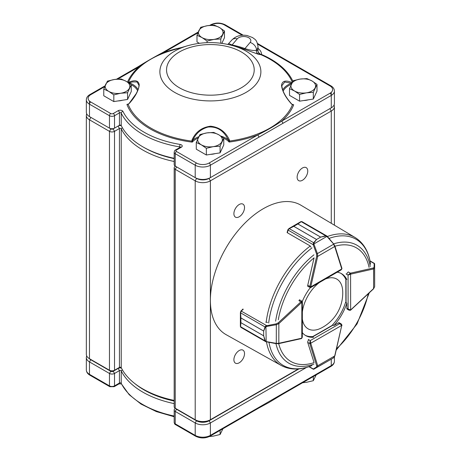 <?xml version="1.0" encoding="UTF-8"?>
<svg xmlns="http://www.w3.org/2000/svg" width="461" height="461" viewBox="0 0 461 461"><rect width="100%" height="100%" fill="white"/><g stroke="black" fill="none" stroke-linecap="round" stroke-linejoin="round"><path stroke-width="0.69" d="M122.574 100.227A11.024 6.362 180 0 1 118.016 100.93M215.091 153.64A11.024 6.362 180 0 1 210.533 154.349M308.317 99.818A11.024 6.362 180 0 1 303.764 100.521M229.008 141.031L225.907 135.724C221.499 129.322 215.535 126.435 208.003 127.063C200.961 129.051 195.896 133.425 192.796 140.19L192.254 142.138L191.793 141.106L192.104 139.758C195.792 131.823 201.953 127.305 210.579 126.205C219.246 127.184 225.481 131.673 229.273 139.677L229.59 141.026L229.14 142.057L229.008 141.031L229.59 141.026A84.282 48.659 0 0 0 292.447 104.733L291.369 103.829C285.434 97.173 282.149 91.013 281.521 85.331C282.155 80.975 285.486 79.989 291.508 82.363A0.715 0.501 -70.9 0 1 291.467 83.222L284.725 82.018L281.792 85.798L282.553 89.665C284.316 94.413 287.289 99.103 291.467 103.748L291.369 103.829M198.051 138.098A20.745 11.98 0 0 0 192.254 142.138A85.394 49.304 180 0 1 126.931 104.428L128.319 104.134A0.715 0.3 60.9 0 0 128.262 104.146A0.715 0.3 60.9 0 0 128.256 104.151A0.715 0.3 60.9 0 0 128.17 104.376L126.931 104.428A20.745 11.98 0 0 0 128.717 103.834M138.882 86.541L138.957 85.297L137.13 81.983L132.682 81.897L128.458 82.98M258.091 51.995L260.165 54.098L261.566 54.496A1.786 0.876 -66.6 0 1 260.903 54.692L258.385 54.271C256.57 52.756 255.964 51.361 256.57 50.093L256.541 50.093C256.074 51.77 256.679 53.159 258.35 54.265L258.385 54.271M258.35 54.265L243.76 49.039A3.579 1.562 110.1 0 0 244.952 48.584L250.116 42.475A7.151 4.132 0 0 0 246.819 36.949A7.151 4.132 0 0 0 237.254 38.851A7.151 5.25 -139.8 0 0 231.791 40.078C235.865 36.004 240.965 34.489 247.084 35.52L252.68 37.6C254.772 39.583 256.794 39.133 257.993 46.503A14.308 8.258 180 0 1 256.57 50.093L257.976 51.217M128.239 82.605L129.391 82.006C135.327 79.672 138.605 80.646 139.239 84.933C138.605 90.587 135.275 96.764 129.253 103.471L128.17 104.376A84.282 48.659 0 0 0 150.782 128.054A84.282 48.659 0 0 0 191.793 141.106L192.375 141.112M121.283 125.663A2.864 1.654 0 0 0 118.177 126.026L119.439 125.294A1.072 0.622 180 0 1 120.961 125.294A1.072 0.622 180 0 1 121.231 125.565A84.772 48.941 0 0 0 142.847 146.829A84.772 48.941 0 0 0 174.177 158.29M174.177 158.653A82.986 47.909 180 0 1 144.114 147.555L142.847 146.829M174.177 403.611A84.772 48.941 180 0 1 121.231 370.886A1.072 0.622 0 0 0 119.439 370.621L114.524 373.456A3.579 2.063 180 0 1 109.464 373.456L89.48 361.925A10.73 6.195 180 0 1 86.34 357.54A10.73 6.195 180 0 1 86.708 355.938M174.177 400.834A82.623 47.702 180 0 1 144.368 389.81L142.847 388.934A84.772 48.941 0 0 0 174.177 400.402M174.177 161.5A84.772 48.941 180 0 1 121.231 128.775A1.072 0.622 0 0 0 119.439 128.51L114.524 131.35A3.579 2.063 180 0 1 109.464 131.35L89.48 119.814A10.73 6.195 180 0 1 86.34 115.434L86.34 354.33A10.73 6.195 0 0 0 89.48 358.71L109.464 370.246A3.579 2.063 0 0 0 114.524 370.246L119.439 367.405A1.072 0.622 180 0 1 120.961 367.405A1.072 0.622 180 0 1 121.231 367.676A84.772 48.941 0 0 0 142.847 388.934M121.324 367.855A3.221 1.861 0 0 0 117.924 368.281L113.003 371.122A1.429 0.824 180 0 1 110.98 371.122L91.001 359.586A8.586 4.956 180 0 1 90.984 359.574L89.48 358.71L91.001 359.586M118.051 126.101L119.439 128.51L119.439 367.405L117.924 368.281M239.213 350.533A7.509 4.339 120 0 0 234.303 357.154A7.509 4.339 120 0 0 235.456 363.17A7.509 4.339 120 0 0 242.97 358.831A7.509 4.339 120 0 0 242.97 350.158A7.509 4.339 120 0 0 239.213 350.533M239.213 204.505A7.509 4.339 120 0 0 234.303 211.126A7.509 4.339 120 0 0 235.456 217.143A7.509 4.339 120 0 0 242.97 212.809A7.509 4.339 120 0 0 242.97 204.137A7.509 4.339 120 0 0 239.213 204.505M302.445 168A7.509 4.339 120 0 0 297.535 174.621A7.509 4.339 120 0 0 298.688 180.637A7.509 4.339 120 0 0 306.196 176.304A7.509 4.339 120 0 0 306.196 167.631A7.509 4.339 120 0 0 302.445 168M116.489 79.223L138.329 66.615C145.567 62.045 153.553 57.435 162.278 52.79A1.786 1.031 60 0 1 163.171 52.877C154.389 56.824 146.408 61.434 139.222 66.701L117.716 79.119M334.052 105.062A10.73 6.195 180 0 1 334.421 106.67A10.73 6.195 180 0 1 331.275 111.049L210.377 180.85A10.73 6.195 180 0 1 195.205 180.85L175.226 169.314A3.579 2.063 180 0 1 174.177 167.856A3.579 2.063 180 0 1 175.226 166.392L175.226 166.392M208.989 178.442L210.377 180.85L210.377 419.746L298.388 368.938L210.377 419.746A10.73 6.195 0 0 1 195.205 419.746L175.226 408.21A3.579 2.063 0 0 1 174.177 406.752L174.177 167.856M86.34 115.434A10.73 6.195 180 0 1 86.708 113.827M109.464 370.246L110.98 371.122L109.464 370.246L109.464 131.35L110.859 128.936M113.129 128.936L114.524 131.35L114.524 370.246L113.003 371.122M210.377 419.746L208.862 420.622A8.586 4.956 180 0 1 196.72 420.622L195.205 419.746L195.205 180.85L196.593 178.442M196.72 420.622L175.226 408.21L175.226 169.314L176.615 166.905M176.742 409.086L176.742 409.086A1.429 0.824 180 0 1 176.736 409.086L175.226 408.21L176.742 409.086M306.542 367.44L210.377 422.962A10.73 6.195 180 0 1 195.205 422.962L175.226 411.425L175.226 423.843A1.786 1.031 120 0 0 175.595 424.662C175.007 424.627 174.535 423.866 174.177 422.385A3.579 2.063 0 0 0 175.226 423.843L195.205 435.38A10.73 6.195 0 0 0 210.377 435.38L282.8 393.567A1.786 1.031 60 0 1 282.432 394.386L330.906 366.397C333.165 365.077 334.334 363.343 334.421 361.199L334.421 356.993M175.981 408.648A1.786 1.031 0 0 0 176.488 409.235L175.226 411.425A3.579 2.063 180 0 1 174.177 409.967A3.579 2.063 180 0 1 175.226 408.504L175.226 408.504M89.221 358.554A8.943 5.163 0 0 0 90.748 359.73L110.726 371.266A1.786 1.031 0 0 0 113.256 371.266L118.177 368.425A2.864 1.654 180 0 1 121.45 368.108M135.033 383.742A82.986 47.909 0 0 0 174.177 401.053M176.488 409.235L196.467 420.772A8.943 5.163 0 0 0 209.115 420.772L298.982 368.886M258.851 407.391A1.786 1.031 60 0 1 258.483 408.21L269.028 402.459L282.432 394.386M331.275 107.839L330.013 108.571A8.943 5.163 180 0 1 330.013 108.571L331.275 107.839A10.73 6.195 0 0 0 334.421 103.46L334.421 91.042A10.73 6.195 180 0 1 331.275 95.421L331.275 107.839L210.377 177.641A10.73 6.195 0 0 1 195.205 177.641L175.226 166.104A3.579 2.063 0 0 1 174.177 164.64L174.177 152.222A3.579 2.063 180 0 0 175.226 153.686L175.226 166.104L176.488 166.83A1.786 1.031 180 0 1 176.482 166.83L175.226 166.104L176.488 166.83M89.48 101.074L89.48 104.18A10.73 6.195 180 0 1 86.34 99.801L86.34 112.219A10.73 6.195 0 0 0 89.48 116.598L109.464 128.135A3.579 2.063 0 0 0 114.524 128.135L119.439 125.294L119.439 112.876A1.786 1.031 -120 0 0 118.177 110.686A2.864 1.654 180 0 1 122.954 111.406A1.786 1.406 153.9 0 0 121.231 113.147A1.072 0.622 0 0 0 119.439 112.876L114.524 115.717L114.524 128.135L113.256 128.867A1.786 1.031 180 0 1 110.726 128.867L109.464 128.135L110.726 128.867M282.8 123.404L210.377 165.217L210.377 177.641L209.115 178.367A8.943 5.163 180 0 1 196.467 178.367L195.205 177.641L195.205 165.217L175.226 153.686A1.786 1.031 120 0 1 176.488 151.49L196.467 163.027A8.943 5.163 0 0 0 209.115 163.027L257.59 135.044C266.372 130.699 274.353 126.089 281.538 121.214A1.786 1.031 60 0 1 282.8 123.404L331.275 95.421L331.275 92.309M104.693 86.639L90.748 94.689A8.943 5.163 0 0 0 90.748 101.99L110.726 113.527A1.786 1.031 0 0 0 113.256 113.527A1.786 1.031 -120 0 1 114.524 115.717A3.579 2.063 180 0 1 109.464 115.717L89.48 104.18L89.48 116.598L90.748 117.33A8.943 5.163 180 0 1 90.731 117.319M291.922 104.198A20.745 11.98 0 0 0 293.686 104.791L292.447 104.733A0.715 0.294 119.2 0 0 292.36 104.509A0.715 0.294 119.2 0 0 292.297 104.491L293.686 104.791A85.394 49.304 180 0 1 281.538 121.214L330.013 93.231A8.943 5.163 0 0 0 330.013 85.93L257.705 44.181M138.329 66.615A1.786 1.031 60 0 1 139.222 66.701A85.394 49.304 180 0 0 127.49 82.11M223.769 138.26A20.745 11.98 0 0 1 229.14 142.057A85.394 49.304 180 0 0 257.59 135.044A1.786 1.031 60 0 1 258.851 137.234M228.794 43.622L232.09 44.965A64.592 37.295 180 0 1 244.952 48.584C250.536 50.382 254.403 50.889 256.541 50.093A7.151 5.25 40.2 0 0 250.116 42.475M231.785 45.362A3.579 0.98 101.6 0 0 232.09 44.965L237.254 38.851M260.165 54.098A1.786 0.305 111.2 0 0 260.206 54.41L258.725 53.309L257.993 51.177L257.993 46.503M291.778 83.234L291.467 83.222A21.46 12.389 180 0 0 282.685 90.045M292.395 104.538L291.329 103.881M128.262 104.146L129.253 103.471M138.064 89.618A21.46 12.389 180 0 0 129.426 82.871A0.715 0.507 -108.9 0 1 129.391 82.006M128.325 82.663L128.314 82.554A84.282 48.659 0 0 1 172.218 50.255L187.512 45.772C202.759 41.542 218.001 41.542 233.249 45.772A50.503 29.158 180 0 1 246.088 51.154A50.503 29.158 180 0 1 246.088 92.384A50.503 29.158 180 0 1 174.667 92.384A50.503 29.158 180 0 1 187.512 45.772M220.813 136.058A21.46 12.389 180 0 1 228.581 140.115L229.273 139.677M198.714 136.727A21.46 12.389 180 0 0 192.796 140.19L192.104 139.758M220.087 430.378L220.087 434.516L213.213 436.146L209.34 436.555M222.951 428.724L220.087 434.516M289.508 88.65L293.19 80.715L300.065 79.09L306.934 78.589L311.964 80.929L316.995 84.403L313.313 92.333L306.444 92.834L299.569 94.459L294.539 90.99L289.508 88.65L289.508 95.364L299.569 101.172L299.569 94.459M299.569 101.172L313.313 99.046L313.313 92.333M313.313 99.046L316.995 91.111L316.995 84.403M291.352 84.121A12.32 7.117 0 0 0 294.539 90.99A12.32 7.117 0 0 0 306.444 92.834A12.32 7.117 0 0 0 315.157 87.803A12.32 7.117 180 0 0 311.964 80.929A12.32 7.117 0 0 0 300.065 79.09A12.32 7.117 0 0 0 291.352 84.121M196.282 142.478L199.965 134.543L206.833 132.912L213.708 132.416L218.739 134.756L223.769 138.225L220.087 146.16L213.213 146.656L206.344 148.286L201.313 144.817L196.282 142.478L196.282 149.185L206.344 154.994L206.344 148.286M206.344 154.994L220.087 152.868L220.087 146.16M220.087 152.868L223.769 144.933L223.769 138.225M198.121 137.943A12.32 7.117 0 0 0 201.313 144.817A12.32 7.117 0 0 0 213.213 146.656A12.32 7.117 0 0 0 221.925 141.625A12.32 7.117 180 0 0 218.739 134.756A12.32 7.117 0 0 0 206.833 132.912A12.32 7.117 0 0 0 198.121 137.943M196.991 35.238L200.673 27.303L207.542 25.672L214.417 25.176L219.448 27.516L224.478 30.985L220.796 38.92L213.921 39.416L207.052 41.046L202.022 37.577L196.991 35.238L196.991 41.945L199.348 43.305M207.052 42.66L207.052 41.046M220.796 43.23L220.796 38.92M221.845 43.363L224.478 37.693L224.478 30.985M198.829 30.703A12.32 7.117 0 0 0 202.022 37.577A12.32 7.117 0 0 0 213.921 39.416A12.32 7.117 0 0 0 222.634 34.385A12.32 7.117 180 0 0 219.448 27.516A12.32 7.117 0 0 0 207.542 25.672A12.32 7.117 0 0 0 198.829 30.703M103.765 89.059L107.448 81.124L114.316 79.499L121.191 78.998L126.222 81.338L131.252 84.807L127.57 92.742L120.696 93.243L113.821 94.868L108.796 91.399L103.765 89.059L103.765 95.773L113.821 101.581L113.821 94.868M113.821 101.581L127.57 99.455L127.57 92.742M127.57 99.455L131.252 91.52L131.252 84.807M105.604 84.53A12.32 7.117 0 0 0 108.796 91.399A12.32 7.117 0 0 0 120.696 93.243A12.32 7.117 0 0 0 129.408 88.212A12.32 7.117 180 0 0 126.222 81.338A12.32 7.117 0 0 0 114.316 79.499A12.32 7.117 0 0 0 105.604 84.53M313.313 376.556L313.313 380.694L306.444 382.319L302.629 382.728M316.177 374.902L313.313 380.694M302.341 319.006A28.715 16.579 120 0 0 321.179 328.071A39.346 39.346 0 0 0 342.69 290.81A28.715 16.579 120 0 0 325.38 279.049M319.387 282.524A28.715 16.579 120 0 0 302.353 311.976M349.092 310.23L348.118 309.066L350.648 309.936L350.585 274.203L348.061 275.079L350.078 273.327A1.786 1.031 -60 0 1 350.452 273.177L348.383 271.984M374.655 279.291L374.66 286.586L373.594 288.788L374.66 286.586L374.626 267.985A0.715 0.657 180 0 0 374.061 267.34L374.211 263.323A0.715 0.709 -179.7 0 1 374.632 263.963L374.632 264.095A0.715 0.657 180 0 0 374.061 263.456L370.068 261.145M374.632 264.095L374.626 267.985L373.577 268.942A0.715 0.513 -102.8 0 0 373.22 268.008L374.061 267.34M374.522 264.072L374.655 278.888M307.954 286.483L310.616 287.606L341.152 269.904L341.745 268.959L310.259 287.203L309.752 286.915A1.786 1.031 -60 0 1 309.809 286.46L307.741 285.267A1.786 1.031 120 0 0 308.057 286.558A1.786 1.031 120 0 0 308.173 286.609M302.116 221.879L301.246 221.672L297.904 223.96L320.666 237.104L325.639 235.755L326.918 236.055L327.206 236.758L325.846 236.015L320.649 237.115L316.557 239.484L313.958 242.907L313.918 243.938L313.152 244.036L313.641 242.711L316.54 239.495L293.778 226.351L289.249 228.627L288.05 230.039A1.786 1.031 120 0 0 288.016 230.177L287.416 232.788L309.89 245.765L310.985 247.177M370.54 263.98C368.806 251.712 363.654 242.884 355.085 237.501A73.881 42.654 -60 0 0 327.391 236.493L326.699 235.911L326.866 236.435L313.918 243.938L314.033 244.393L313.192 244.71L313.152 244.036M320.666 237.104A0.715 0.415 120 0 0 320.649 237.115L297.881 223.971L300.797 221.689A0.715 0.49 -118.9 0 1 300.843 221.66L289.617 228.155L293.795 226.339L316.557 239.484A0.715 0.415 120 0 0 316.54 239.495M287.837 229.843L288.909 228.581A0.715 0.328 58.9 0 1 288.932 228.564A0.715 0.328 58.9 0 1 288.938 228.558A0.715 0.328 58.9 0 1 289.249 228.627L313.641 242.711A0.715 0.432 -134.9 0 1 313.958 242.907M288.961 228.547L289.617 228.155L287.831 229.785L288.05 230.039M334.686 245.759A0.715 0.519 162.5 0 1 334.709 246.502L333.528 244.267L317.399 253.613L317.704 256.362L316.713 256.178L316.557 253.93L313.192 244.71L287.802 229.906L287.232 232.402M325.846 236.015A0.715 0.375 73.7 0 0 325.639 235.755L301.246 221.672A0.715 0.49 -118.9 0 0 300.843 221.66M333.655 244.019L327.206 236.758M314.033 244.393L317.399 253.613L316.557 253.93M243.299 309.187L241.334 311.008A1.786 1.031 120 0 0 241.236 311.106L240.607 312.852L240.907 317.911L263.669 331.056L265.006 326.935L265.911 325.852L276.179 323.853L278.202 322.861L300.975 301.742A1.786 1.031 -60 0 1 301.344 301.465L301.846 301.759L301.788 338.149L302.312 337.164L302.37 301.869L302.013 301.246L299.454 299.771M267.541 322.406L265.772 322.164M265.911 325.852L266.181 341.526L266.51 341.953L264.983 340.806L263.663 335.821L265.311 340.852L266.181 341.526L265.899 341.774L240.861 327.339M240.832 327.322L240.371 326.382A0.715 0.49 -1.1 0 0 240.371 326.382A0.715 0.49 -1.1 0 1 240.377 326.319L240.896 322.66L240.584 326.722L241.207 327.373M242.855 309.233L240.994 310.956L266.516 325.547L266.66 326.434L265.334 327.114L263.669 331.079L240.907 317.934L240.4 312.644M278.202 322.861L278.859 323.628L276.329 324.734L276.295 343.376L278.824 343.284A0.715 0.519 77.5 0 1 278.479 343.687L276.145 343.612M241.236 311.106L240.907 311.042M265.334 327.114A0.715 0.432 14.9 0 1 265.006 326.935L240.607 312.852A0.715 0.328 -178.9 0 1 240.394 312.616A0.715 0.328 -178.9 0 1 240.394 312.61A0.715 0.328 -178.9 0 1 240.4 312.581M276.179 323.853L276.329 324.734L266.66 326.434M240.388 313.411L240.371 326.376A0.715 0.49 -1.1 0 0 240.584 326.722L264.983 340.806A0.715 0.375 166.3 0 0 265.311 340.852M266.631 341.659L276.295 343.376L276.168 343.67L265.64 341.641M309.198 366.604L313.192 368.915A0.715 0.657 60 0 0 314.033 369.082L313.918 369.152A0.715 0.709 59.7 0 1 313.152 369.111L316.557 366.968L316.713 365.907L309.809 343.601A1.786 1.031 -60 0 1 309.752 343.209L310.259 340.581L310.766 343.209L341.745 325.397L339.722 323.639L341.152 323.864L339.267 322.775M316.713 365.907A0.715 0.513 -17.2 0 0 317.704 365.752L317.399 367.14L333.528 357.863L334.899 355.846L333.528 357.863L327.206 361.51M308.933 366.697L313.186 369.152L313.918 369.152L326.866 361.706L313.958 369.002M316.557 366.968A0.715 0.657 60 0 0 317.399 367.14L314.033 369.082M308.951 339.913A1.786 1.031 120 0 0 307.741 342.5L314.079 362.617A65.583 37.865 -60 0 1 278.698 343.641M266.487 341.947A73.881 42.654 -60 0 0 281.21 365.464L226.167 334.692A74.757 43.161 -60 0 1 225.861 248.202A74.757 43.161 -60 0 1 300.918 205.214L355.085 237.501M242.613 309.458A74.25 42.867 -60 0 1 242.647 309.118L243.097 309.371M287.307 232.062A74.25 42.867 -60 0 0 287.013 232.275L287.474 232.546M302.318 332.64A35.768 20.653 120 0 0 305.804 335.654A35.768 20.653 120 0 0 313.486 337.296M300.174 300.203A1.786 1.031 120 0 0 298.912 300.572M310.247 287.699A35.768 20.653 120 0 0 302.272 301.506M278.317 319.778A65.583 37.865 -60 0 1 314.079 257.837L307.741 285.273M346.833 279.533A35.768 20.653 120 0 0 341.572 273.701A35.768 20.653 120 0 0 337.204 272.192M348.47 271.961A1.786 1.031 120 0 0 346.833 274.301M339.371 322.838A1.786 1.031 120 0 0 339.325 322.804A1.786 1.031 120 0 0 338.426 322.89L333.891 325.512A35.768 20.653 120 0 0 346.833 303.102L346.833 308.34A1.786 1.031 120 0 0 347.202 309.158A1.786 1.031 120 0 0 347.335 309.216M305.182 335.274A35.768 20.653 120 0 0 312.218 336.565L312.702 336.841M340.927 273.356A35.768 20.653 120 0 1 345.566 278.807L346.044 279.084M333.891 325.512L332.629 324.78A35.768 20.653 120 0 0 345.566 302.37L346.833 303.102M137.603 90.782A20.745 11.98 0 0 0 131.155 84.738M257.993 48.342A17.887 10.326 180 0 1 261.566 54.496A85.394 49.304 180 0 1 292.879 81.228M180.343 147.203A1.072 0.622 0 0 0 179.675 146.886L179.675 147.589M122.954 111.406A82.986 47.909 0 0 0 180.165 144.437A2.864 1.654 180 0 1 181.409 147.192A1.786 1.031 -120 0 0 180.51 147.105L180.458 147.485M180.165 144.437A1.786 0.398 99.3 0 0 179.675 146.886A84.772 48.941 180 0 1 121.231 113.147L121.231 125.565M179.387 87.769A43.835 25.309 0 0 0 252.72 76.422A43.835 25.309 0 0 0 199.037 45.426A43.835 25.309 0 0 0 179.387 87.769M292.309 82.219A84.282 48.659 0 0 0 260.903 54.692M243.76 49.039A62.373 36.01 0 0 0 238.619 47.35L233.249 45.772M90.748 359.73L89.48 361.925L89.48 374.344A1.786 1.031 -60 0 0 89.855 375.162C87.596 373.836 86.42 372.102 86.34 369.958A10.73 6.195 0 0 0 89.48 374.344L109.464 385.88A3.579 2.063 0 0 0 114.524 385.88L119.439 383.039A1.072 0.622 180 0 1 121.231 383.304A84.772 48.941 0 0 0 174.177 416.029M122.344 369.762L121.231 370.886L121.231 383.304A1.786 1.406 153.9 0 0 121.347 383.811L129.172 394.685L141.06 404.095L156.337 411.581L174.177 416.761M122.344 127.651L121.231 128.775L121.231 367.676M113.256 113.527L118.177 110.686M181.409 147.192L176.488 150.032A1.786 1.031 0 0 0 176.488 151.49M291.219 84.409A20.745 11.98 0 0 0 283.146 91.215M242.273 35.272L224.288 24.888A8.943 5.163 0 0 0 211.645 24.888L210.942 25.297M197.919 32.812L163.171 52.877A85.394 49.304 180 0 1 181.179 47.627M329.886 108.64L331.275 111.049L331.275 223.308M90.875 117.405L89.48 119.814L89.48 358.71M282.8 393.567L331.275 365.579L331.275 359.165M330.906 366.397A1.786 1.031 60 0 0 331.275 365.579A10.73 6.195 0 0 0 334.421 361.199M196.467 420.772L195.205 422.962L195.205 435.38A1.786 1.031 120 0 0 195.573 436.198C200.385 438.52 205.197 438.52 210.009 436.198A1.786 1.031 60 0 0 210.377 435.38L210.377 422.962L209.115 420.772M113.256 371.266L114.524 373.456L114.524 385.88A1.786 1.031 -120 0 1 114.149 386.698L119.071 383.857A1.786 1.031 -120 0 0 119.439 383.039L119.439 370.621L118.177 368.425M114.149 386.698L109.833 386.698A1.786 1.031 -60 0 1 109.464 385.88L109.464 373.456L110.726 371.266M110.726 113.527A1.786 1.031 -60 0 0 109.464 115.717L109.464 128.135M209.115 163.027A1.786 1.031 60 0 1 210.377 165.217A10.73 6.195 180 0 1 195.205 165.217A1.786 1.031 120 0 1 196.467 163.027M209.115 178.367L210.377 177.641M176.488 150.032A1.786 1.031 -120 0 0 175.595 149.946L180.51 147.105M89.48 104.18A1.786 1.031 -60 0 1 90.748 101.99M86.34 99.801C86.42 97.657 87.596 95.923 89.855 94.603A1.786 1.031 60 0 1 90.748 94.689M209.715 25.401L210.752 24.802A1.786 1.031 60 0 1 211.645 24.888M210.752 24.802C215.564 22.48 220.375 22.48 225.187 24.802A1.786 1.031 120 0 0 224.288 24.888M330.013 93.231A1.786 1.031 60 0 1 331.275 95.421M257.492 43.455L330.906 85.838A1.786 1.031 120 0 0 330.013 85.93M346.038 273.915L348.061 275.079L348.118 309.066L346.833 308.323M346.044 278.11L346.084 302.67M373.594 288.788L350.504 310.265A0.715 0.415 -120.1 0 0 350.648 309.936A1.072 0.622 120 0 0 350.873 309.769L373.612 288.557L373.577 268.942L350.809 274.111A0.715 0.513 -102.8 0 0 350.452 273.177L373.22 268.008M350.809 274.111A1.072 0.622 120 0 0 350.585 274.203A0.715 0.415 -120.1 0 0 350.078 273.327M341.878 268.481A0.715 0.415 179.9 0 1 341.953 268.665A0.715 0.415 179.9 0 1 341.745 268.959A1.072 0.622 120 0 0 341.71 268.723L334.709 246.502L317.704 256.362L310.795 286.644L309.809 286.46L316.713 256.178M310.795 286.644A1.072 0.622 120 0 0 310.766 286.915A0.715 0.415 179.9 0 1 309.752 286.915M297.904 223.96A0.715 0.415 120 0 0 297.881 223.971L293.795 226.339A0.715 0.415 120 0 0 293.778 226.351M327.396 236.505L333.718 244.013L334.882 245.995L341.883 268.216A0.715 0.519 162.5 0 1 341.71 268.723M301.344 301.465A0.715 0.415 60.1 0 1 301.851 302.341A1.072 0.622 120 0 0 301.627 302.508L298.924 300.555M263.663 335.821L240.896 322.683L263.657 335.798A0.715 0.415 120 0 0 263.663 335.821L263.669 331.079A0.715 0.415 120 0 1 263.669 331.056M301.627 302.508L278.859 323.628L278.824 343.284L301.563 338.236A1.072 0.622 120 0 0 301.788 338.149A0.715 0.415 60.1 0 1 301.638 338.478A0.715 0.415 60.1 0 1 301.436 338.507M240.907 317.911A0.715 0.415 120 0 0 240.907 317.934L240.896 322.66A0.715 0.415 120 0 0 240.896 322.683M240.394 312.616L240.959 311.019M301.563 338.236A0.715 0.519 77.5 0 1 301.212 338.645L278.473 343.687M338.426 322.896L339.722 323.639L310.259 340.581L308.236 339.411M309.752 343.209A0.715 0.415 0.1 0 0 310.766 343.209A1.072 0.622 120 0 0 310.795 343.445A0.715 0.513 -17.2 0 1 309.809 343.601L307.712 342.396M333.153 325.086L311.872 337.325M310.795 343.445L317.704 365.752L334.709 355.973L341.71 325.673A1.072 0.622 120 0 0 341.745 325.397A0.715 0.415 0.1 0 0 341.953 325.103L341.152 323.864M341.71 325.673L334.899 355.846M313.941 364.086A68.113 39.323 -60 0 1 275.966 343.635M275.632 321.167A68.113 39.323 -60 0 1 313.941 254.818M333.591 243.869A68.113 39.323 -60 0 1 370.264 266.533M329.016 238.429A72.832 42.049 -60 0 1 370.552 264.159M268.677 322.971A72.832 42.049 -60 0 1 312.022 247.891M312.022 365.527A72.832 42.049 -60 0 1 268.976 342.39M266.17 322.337A73.881 42.654 -60 0 1 310.247 246.024M334.957 246.232A65.583 37.865 -60 0 1 369.059 267.392M368.253 293.772A65.583 37.865 -60 0 1 336.547 348.706M334.421 106.67L334.421 225.181M174.177 422.385L174.177 409.967M86.34 369.958L86.34 357.54M119.071 383.857L121.416 383.915M89.855 375.162L109.833 386.698M175.595 424.662L195.573 436.198M210.009 436.198L258.483 408.21M90.748 117.33L89.48 116.598M175.595 149.946C175.007 149.981 174.535 150.741 174.177 152.222M89.855 94.603L105.022 85.844M162.278 52.79L198.247 32.016M225.187 24.802L243.241 35.226M334.421 91.042C334.334 88.898 333.165 87.164 330.906 85.838M227.861 44.412L231.791 40.078M129.155 103.391L136.202 93.658C139.055 87.97 138.755 87.308 138.968 85.383L138.968 85.291M350.504 310.265L349.023 310.19L347.087 309.072M374.257 263.323L370.016 260.874M374.655 278.893L374.632 263.963L374.269 263.329M345.836 278.963L345.877 302.549M326.693 235.905L301.88 221.58L300.849 221.655M341.883 268.216L341.152 269.904M240.4 312.61L240.388 313.405M301.212 338.645L302.312 337.164M341.901 325.541L341.953 325.103M332.946 324.965L312.495 336.72M281.21 365.464C290.159 370.189 300.376 370.235 311.867 365.602M336.236 350.066L357.056 323.927L369.273 292.821"/></g></svg>
